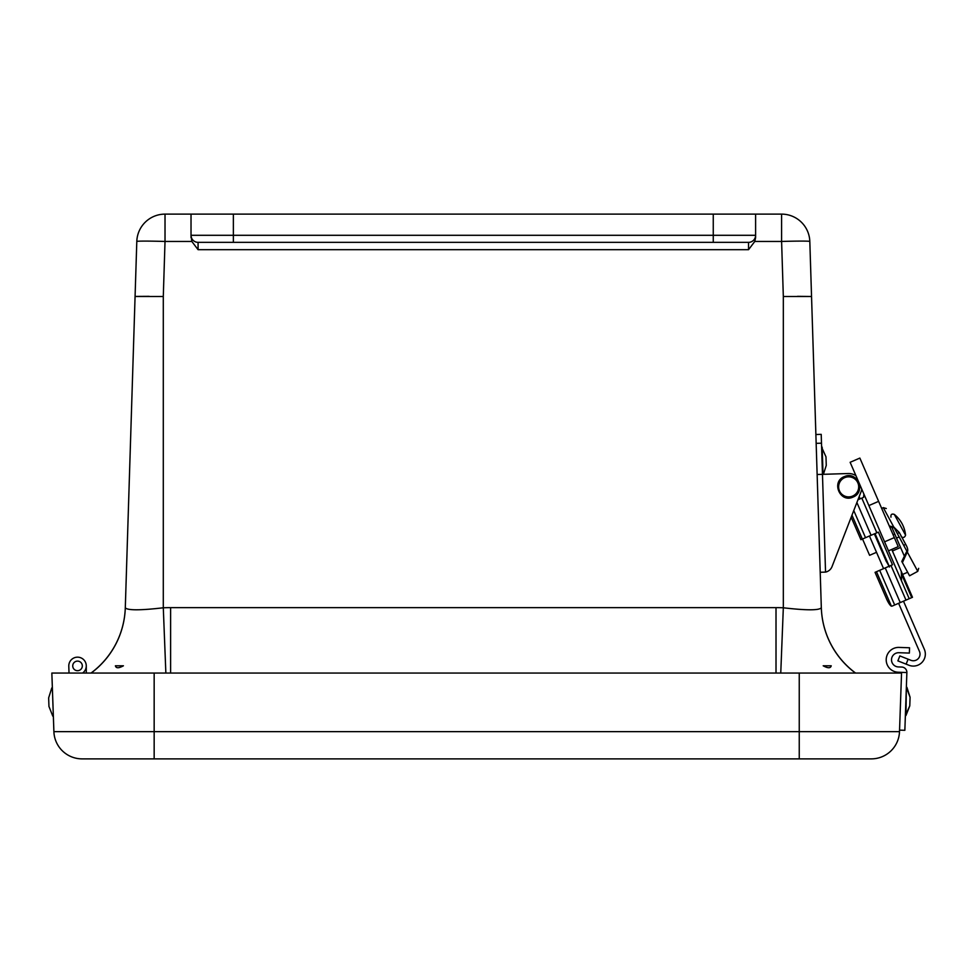 <?xml version="1.0" encoding="UTF-8"?>
<svg xmlns="http://www.w3.org/2000/svg" width="973" height="973" viewBox="0 0 973 973"><rect width="100%" height="100%" fill="white"/><g stroke="black" fill="none" stroke-linecap="round" stroke-linejoin="round"><path stroke-width="1.46" d="M823.194 665.787L831.222 665.787C830.589 668.366 827.914 668.366 823.194 665.787L830.808 665.787M115.398 665.787L123.425 665.787C118.706 668.378 116.03 668.378 115.398 665.787L123.425 665.787M198.078 242.35A7.054 7.054 0 0 1 191.024 235.296A7.054 7.054 0 0 0 198.078 242.35L233.362 242.35L233.362 214.121L191.024 214.121L191.024 235.296A7.054 7.054 0 0 0 198.078 242.35L748.541 242.35A7.054 7.054 0 0 0 755.607 235.296L755.607 214.121L713.258 214.121L713.258 235.296L191.024 235.296L191.839 241.462L198.078 249.684L198.078 242.35A7.054 7.054 0 0 1 191.024 235.296L191.024 237.607M809.816 241.462A28.229 0.888 -1.8 0 0 781.599 241.462L783.326 296.497L811.543 296.497L809.816 241.462A28.229 28.229 0 0 0 781.599 214.121L755.607 214.121M713.258 242.35L713.258 235.296L755.607 235.296A7.054 7.054 0 0 1 748.541 242.35A7.054 7.054 0 0 0 755.607 235.296L755.607 237.607L755.607 235.296A7.054 7.054 0 0 1 748.541 242.35L716.517 242.35M755.607 237.607L754.78 241.462L748.541 249.684L748.541 242.35M191.024 214.121L165.021 214.121A28.229 28.229 0 0 0 136.804 241.462L135.077 296.497L163.294 296.497L165.021 241.462L191.839 241.462M149.161 296.339L135.624 296.424M776.016 673.061L776.016 607.639L170.616 607.639A189.127 189.03 -0 0 0 163.294 607.784C140.161 610.46 127.487 610.46 125.298 607.784L136.804 241.462A28.229 0.888 1.8 0 1 165.021 241.462L165.021 214.121M233.362 214.121L713.258 214.121M855.924 475.675A13.342 13.342 0 0 0 848.237 473.535L822.465 474.338L821.212 434.359L815.885 434.517L811.543 296.497L797.471 296.339M163.294 296.497L163.294 607.784L165.86 673.061M780.76 673.061L783.326 607.784A189.127 189.042 0 0 0 776.016 607.639M91.024 673.061A84.687 84.687 0 0 0 125.298 607.639L125.298 607.784A84.687 84.627 1.8 0 1 91.146 673.061M855.474 673.061A84.687 84.627 -1.8 0 1 821.321 607.784C819.132 610.46 806.471 610.46 783.326 607.784L783.326 296.497M855.595 673.061A84.687 84.687 0 0 1 821.321 607.639L819.607 552.919M125.298 607.784L135.077 296.497M819.157 538.811L819.667 554.938M821.321 607.784L811.543 296.497M154.16 758.879L871.297 758.879A28.229 28.229 0 0 0 899.502 731.635L154.16 731.635L154.16 758.879L82.109 758.879A28.229 28.229 0 0 1 53.892 731.635L53.357 716.128M906.872 672.538A5.303 5.303 0 0 0 901.752 667.052L898.371 666.931A7.115 7.115 0 0 1 891.511 659.572A7.115 7.115 0 0 1 898.87 652.713L909.366 653.078L909.548 647.775L899.052 647.41A12.418 12.418 0 0 0 886.208 659.39A12.418 12.418 0 0 0 898.188 672.234L906.872 672.538L904.854 730.309L899.563 730.127L899.502 731.635L901.545 673.061L51.849 673.061L52.372 687.911M51.849 673.061L53.892 731.635L154.16 731.635L154.16 673.061M69.022 673.061L68.791 666.213A8.757 8.757 0 0 1 81.428 658.076A8.757 8.757 0 0 1 82.571 673.061M77.706 670.701A4.804 4.804 0 0 1 73.291 663.659A4.804 4.804 0 0 1 81.598 663.367A4.804 4.804 0 0 1 77.706 670.701M86.281 665.897L86.293 673.061M82.291 666.481A4.804 4.804 0 0 0 75.651 661.494A4.804 4.804 0 0 0 74.653 669.74A4.804 4.804 0 0 0 82.291 666.481M52.785 716.14L48.954 706.447L52.785 716.14L48.954 706.447L48.65 697.872L51.8 687.935L48.65 697.872M892.083 606.13L912.479 597.288L901.266 571.394L912.479 597.288M859.183 496.619L860.132 498.845M861.409 490.781L862.297 490.392L863.902 494.102L863.525 497.373L857.943 499.794M891.414 606.179A8.891 1.995 66.6 0 1 886.537 598.845L875.043 572.331L876.478 571.71L891.414 606.179M861.81 498.127L876.831 532.803L878.364 532.134L892.496 564.766L876.478 571.71M901.485 580.845A57.735 31.124 66.6 0 0 901.363 573.742L901.266 571.394M875.043 533.569L889.188 566.201M886.245 545.671L909.22 598.699M893.068 534.724L894.759 533.995L900.584 547.458L892.423 550.986L891.755 549.441M876.831 532.803L860.91 539.699L851.18 517.247L832.037 566.602L861.093 491.681A13.342 13.342 0 0 0 861.786 489.212M898.602 603.296L919.461 651.436A6.665 6.665 0 0 1 910.886 660.29L899.843 655.924L897.872 660.886L908.928 665.252A12.004 12.004 0 0 0 924.35 649.319L903.491 601.18M897.872 660.886L899.843 655.924M886.391 561.689L874.338 533.873M869.448 535.989L883.581 568.633M885.904 560.557L889.504 567.028M889.152 566.213L888.385 564.437M891.827 527.244L894.759 533.995M900.584 547.458L904.562 556.629M892.423 550.986L902.591 574.447L907.639 572.258M890.976 517.186C890.599 514.474 891.718 513.549 894.321 514.401A31.331 31.331 0 0 1 902.056 523.656A31.331 31.331 -28.2 0 1 905.571 535.186L894.321 514.401M862.528 538.993L869.594 555.315L876.527 552.311M852.64 496.06A10.022 10.022 0 0 1 838.702 485.709A10.022 10.022 0 0 1 854.635 478.813A10.022 10.022 0 0 1 852.64 496.06M917.77 571.346L903.71 545.379L905.668 544.321C922.574 575.566 922.574 575.566 905.668 544.321C907.724 547.945 908.259 550.487 907.274 551.959L902.409 562.576L909.56 575.797L917.77 571.346L918.67 568.341M902.409 562.576L901.789 561.433L906.86 551.192M905.668 544.321L899.295 532.535C882.389 501.302 882.389 501.302 899.295 532.535L897.337 533.593L903.71 545.379M889.687 526.892L894.187 527.78L897.337 533.593L893.773 527.013L899.295 532.535M889.286 525.979L893.773 527.013L883.277 507.626L886.294 508.526M868.877 505.571L850.134 462.297L859.864 458.076L878.619 501.35L868.877 505.571L888.495 550.852L898.225 546.631L878.619 501.35M819.084 536.269L817.551 487.838M832.037 566.602A8.891 8.891 0 0 1 825.542 572.1L820.215 572.27M823.401 474.313L826.259 465.435L825.992 456.86L821.613 447.166L822.465 474.338L817.138 474.508M822.185 447.154L823.036 474.325M899.563 730.127L904.854 730.309M905.376 715.532L909.779 705.851L910.083 697.276L906.362 687.315L905.936 715.544M170.616 607.639L170.616 673.061M754.78 241.462L781.599 241.462L781.599 214.121M198.078 249.684L748.541 249.684M799.247 758.879L799.247 673.061M885.223 567.916L900.244 602.591M879.665 570.324L894.686 604.999M911.713 597.629L901.363 573.742M890.964 565.435L905.985 600.098M856.897 502.518L871.09 535.284M853.771 510.557L865.532 537.692M851.983 515.167L862.346 539.066M906.143 664.158L908.101 659.195M894.321 537.607L884.579 541.827M821.492 443.177L816.152 443.347M825.542 572.1L822.465 474.338M899.149 536.938L896.522 538.069M880.614 546.412L879.908 546.729M905.571 535.186C903.795 539.906 900.11 535.649 901.412 536.476M853.078 497.057C866.298 492.046 857.456 470.713 844.564 476.527C830.784 481.319 839.954 503.43 853.078 497.057M881.696 508.478L883.277 507.626M910.083 697.276L906.921 687.339M909.779 705.851L905.936 715.556"/></g></svg>
